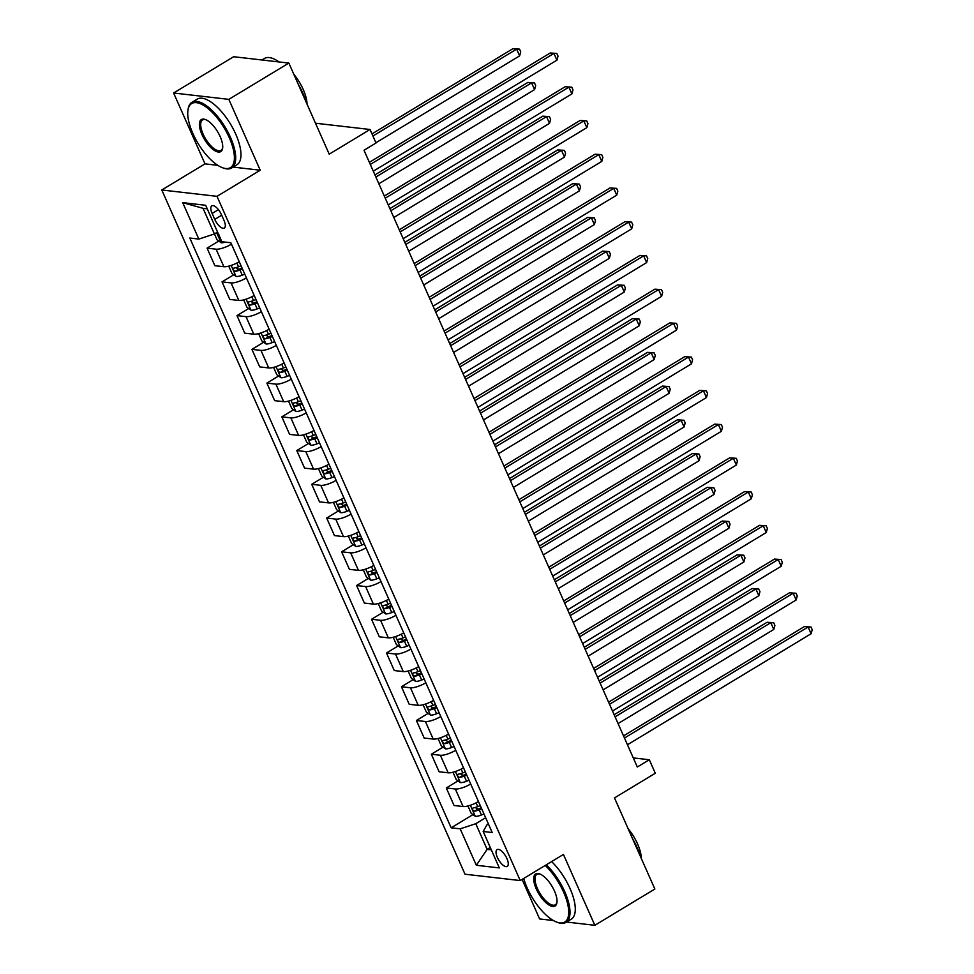 <?xml version="1.0" encoding="UTF-8"?>
<svg xmlns="http://www.w3.org/2000/svg" width="974" height="974" viewBox="0 0 974 974"><rect width="100%" height="100%" fill="white"/><g stroke="black" fill="none" stroke-linecap="round" stroke-linejoin="round"><path stroke-width="1.46" d="M506.918 858.557A9.825 3.981 -121.2 0 0 497.069 849.596A9.825 3.981 -121.2 0 0 497.373 857.449A9.825 3.981 -121.2 0 0 507.223 866.41A9.825 3.981 -121.2 0 0 506.918 858.557M522.113 879.437L539.62 918.945L553.402 920.527M161.794 189.991L465.012 874.214L520.226 880.569L217.007 196.334L161.794 189.991L205.015 163.863L217.786 165.324M233.103 167.09L260.228 170.219L228.829 99.36L173.615 93.005L205.015 163.863M173.615 93.005L233.638 56.723L288.852 63.079L329.212 154.172L370.035 129.493L315.503 123.223M566.515 922.037L594.834 925.3L654.857 889.019L614.484 797.913L655.295 773.246L649.317 759.744L633.283 757.906M228.829 99.36L288.852 63.079M370.035 129.493L376.013 142.995L364.008 150.252L637.313 767.001L649.317 759.744M212.125 213.452L214.767 219.393A9.521 3.859 -121.2 0 0 224.312 228.062A9.521 3.859 -121.2 0 0 224.02 220.453L221.378 214.523A9.521 3.859 -121.2 0 0 211.833 205.843A9.521 3.859 -121.2 0 0 212.125 213.452L218.432 209.641M207.231 208.801L203.055 208.314L214.414 233.955L198.842 239.08L189.82 238.033L451.157 827.803L472.974 814.617M198.842 239.08L182.698 202.641L205.672 205.283L221.828 241.722L230.85 242.757L492.199 832.526L483.177 831.479L499.321 867.919L476.335 865.277L460.191 828.837L451.157 827.803M260.228 170.219L217.007 196.334M594.834 925.3L563.435 854.442L520.226 880.569M483.177 831.479L486.805 824.99L488.424 824.016M490.251 847.465L487.122 849.365L491.31 849.839M217.543 232.068L214.414 233.955M485.649 817.746L475.762 823.724L487.122 849.365L476.335 865.277M231.483 244.17A12.272 3.36 156.1 0 1 216.106 249.174L207.072 248.139L218.809 241.041M478.478 801.541A12.272 3.36 156.1 0 1 463.1 806.545L454.067 805.51L446.299 787.966L458.024 780.868M463.527 767.804A12.272 3.36 156.1 0 1 448.15 772.808L439.116 771.773L431.348 754.229L443.073 747.131M448.576 734.067A12.272 3.36 156.1 0 1 433.199 739.071L424.165 738.036L416.397 720.48L428.122 713.394M433.625 700.33A12.272 3.36 156.1 0 1 418.248 705.334L409.214 704.287L401.446 686.743L413.171 679.657M418.674 666.593A12.272 3.36 156.1 0 1 403.297 671.585L394.263 670.55L386.495 653.006L398.22 645.92M403.723 632.844A12.272 3.36 156.1 0 1 388.346 637.848L379.312 636.813L371.544 619.269L383.269 612.171M388.772 599.107A12.272 3.36 156.1 0 1 373.395 604.111L364.361 603.076L356.594 585.532L368.318 578.434M373.821 565.37A12.272 3.36 156.1 0 1 358.444 570.374L349.41 569.34L341.631 551.795L353.367 544.697M358.87 531.634A12.272 3.36 156.1 0 1 343.493 536.637L334.459 535.59L326.68 518.046L338.416 510.96M343.907 497.897A12.272 3.36 156.1 0 1 328.542 502.888L319.509 501.853L311.729 484.309L323.465 477.223M328.956 464.16A12.272 3.36 156.1 0 1 313.591 469.151L304.558 468.117L296.778 450.572L308.514 443.474M314.005 430.411A12.272 3.36 156.1 0 1 298.641 435.415L289.607 434.38L281.827 416.835L293.564 409.737M299.055 396.674A12.272 3.36 156.1 0 1 283.678 401.678L274.656 400.643L266.876 383.099L278.613 376.001M284.104 362.937A12.272 3.36 156.1 0 1 268.727 367.941L259.705 366.894L251.925 349.349L263.662 342.264M269.153 329.2A12.272 3.36 156.1 0 1 253.776 334.192L244.754 333.157L236.974 315.613L248.711 308.527M254.202 295.463A12.272 3.36 156.1 0 1 238.825 300.455L229.803 299.42L222.023 281.876L233.76 274.778M239.251 261.714A12.272 3.36 156.1 0 1 223.874 266.718L214.852 265.683L207.072 248.139M246.434 277.907A12.272 3.36 156.1 0 1 231.057 282.91L222.023 281.876M261.385 311.656A12.272 3.36 156.1 0 1 246.008 316.647L236.974 315.613M276.336 345.393A12.272 3.36 156.1 0 1 260.959 350.397L251.925 349.349M291.287 379.13A12.272 3.36 156.1 0 1 275.91 384.133L266.876 383.099M306.238 412.866A12.272 3.36 156.1 0 1 290.861 417.87L281.827 416.835M321.189 446.603A12.272 3.36 156.1 0 1 305.812 451.607L296.778 450.572M336.14 480.352A12.272 3.36 156.1 0 1 320.763 485.344L311.729 484.309M351.09 514.089A12.272 3.36 156.1 0 1 335.713 519.093L326.68 518.046M366.041 547.826A12.272 3.36 156.1 0 1 350.664 552.83L341.631 551.795M380.992 581.563A12.272 3.36 156.1 0 1 365.615 586.567L356.594 585.532M395.943 615.3A12.272 3.36 156.1 0 1 380.566 620.304L371.544 619.269M410.894 649.049A12.272 3.36 156.1 0 1 395.517 654.041L386.495 653.006M425.845 682.786A12.272 3.36 156.1 0 1 410.468 687.79L401.446 686.743M440.796 716.523A12.272 3.36 156.1 0 1 425.419 721.527L416.397 720.48M455.747 750.26A12.272 3.36 156.1 0 1 440.37 755.264L431.348 754.229M470.698 783.997A12.272 3.36 156.1 0 1 455.321 789.001L446.299 787.966M460.191 828.837L475.762 823.724M203.055 208.314L182.698 202.641M370.303 164.448L553.938 53.424L556.933 60.169L373.286 171.193M369.365 162.329L550.213 52.998L556.836 53.436L558.029 56.127L556.933 60.169M550.213 52.998L556.836 53.436M214.438 233.943L217.007 239.738L221.195 242.782A8.133 2.228 -23.9 0 0 225.286 242.124M375.915 142.764L519.617 55.883L516.634 49.126L512.896 48.7L371.983 133.901M218.894 234.357C217.835 235.538 218.31 236.621 220.331 237.595M512.896 48.7L519.532 49.138L516.634 49.126L372.92 136.007M519.532 49.138L520.725 51.841L519.617 55.883M385.254 198.185L568.889 87.161L571.884 93.906L388.236 204.93M384.316 196.066L565.163 86.735L571.787 87.173L572.98 89.876L571.884 93.906M565.163 86.735L571.787 87.173M400.204 231.922L583.84 120.898L586.835 127.655L403.187 238.667M399.267 229.803L580.114 120.472L586.738 120.91L587.931 123.613L586.835 127.655M580.114 120.472L586.738 120.91M415.155 265.659L598.791 154.635L601.786 161.392L418.138 272.416M414.218 263.54L595.065 154.209L601.688 154.647L602.882 157.35L601.786 161.392M595.065 154.209L601.688 154.647M228.72 266.146L231.958 273.475L236.146 276.519A8.133 2.228 -23.9 0 0 242.246 275.155L244.766 274.157M378.862 183.757L534.568 89.62L531.585 82.863L527.847 82.437L374.929 174.894M241.053 265.792L238.533 266.791A8.133 2.228 156.1 0 1 233.845 268.094C232.786 269.287 233.261 270.358 235.282 271.332A8.133 2.228 -23.9 0 0 239.969 270.029L242.489 269.031M242.051 268.02L240.067 268.8A4.139 1.132 156.1 0 1 238.74 269.25L236.645 268.118M527.847 82.437L534.482 82.875L531.585 82.863L375.867 177.012M534.482 82.875L535.676 85.578L534.568 89.62M243.67 299.882L246.909 307.212L251.097 310.256A8.133 2.228 -23.9 0 0 257.197 308.892L259.717 307.894M393.813 217.494L549.519 123.357L546.536 116.612L542.798 116.174L389.88 208.631M256.004 299.529L253.483 300.528A8.133 2.228 156.1 0 1 248.796 301.843C247.737 303.024 248.212 304.107 250.233 305.081A8.133 2.228 -23.9 0 0 254.92 303.766L257.44 302.768M257.002 301.757L255.018 302.537A4.139 1.132 156.1 0 1 253.69 302.987L251.596 301.855M542.798 116.174L549.433 116.612L546.536 116.612L390.817 210.749M549.433 116.612L550.627 119.315L549.519 123.357M258.621 333.632L261.86 340.949L266.048 343.992A8.133 2.228 -23.9 0 0 272.148 342.629L274.668 341.631M408.763 251.231L564.47 157.094L561.487 150.349L557.749 149.923L404.831 242.368M270.955 333.266L268.434 334.265A8.133 2.228 156.1 0 1 263.747 335.58C262.688 336.761 263.163 337.844 265.184 338.818A8.133 2.228 -23.9 0 0 269.871 337.503L272.391 336.505M271.953 335.494L269.968 336.286A4.139 1.132 156.1 0 1 268.641 336.724L266.547 335.592M557.749 149.923L564.384 150.361L561.487 150.349L405.768 244.486M564.384 150.361L565.577 153.052L564.47 157.094M430.106 299.408L613.742 188.384L616.737 195.129L433.089 306.153M429.169 297.289L610.016 187.945L616.639 188.384L617.845 191.087L616.737 195.129M610.016 187.945L616.639 188.384M273.572 367.368L276.811 374.698L280.999 377.729A8.133 2.228 -23.9 0 0 287.099 376.366L289.619 375.367M423.714 284.98L579.433 190.831L576.438 184.086L572.7 183.66L419.782 276.105M285.906 367.003L283.385 368.002A8.133 2.228 156.1 0 1 278.698 369.316C277.639 370.497 278.114 371.581 280.135 372.555A8.133 2.228 -23.9 0 0 284.822 371.24L287.342 370.242M286.904 369.231L284.919 370.023A4.139 1.132 156.1 0 1 283.592 370.473L281.498 369.329M572.7 183.66L579.335 184.098L576.438 184.086L420.719 278.223M579.335 184.098L580.528 186.789L579.433 190.831M229.267 137.675A37.45 15.194 -121.2 0 0 204.796 106.117A37.45 15.194 -121.2 0 0 187.933 110.354A37.45 15.194 -121.2 0 0 192.864 133.487A37.45 15.194 -121.2 0 0 222.656 167.784A37.45 15.194 -121.2 0 0 229.267 137.675M187.933 110.354L188.092 109.295A38.363 15.572 58.8 0 1 191.939 102.307A38.363 15.572 58.8 0 1 230.436 137.285A38.363 15.572 58.8 0 1 231.642 167.978A38.363 15.572 58.8 0 1 223.667 168.137L222.656 167.784M220.173 136.628A18.725 7.597 58.8 0 1 222.632 148.194A18.725 7.597 58.8 0 1 214.207 150.313A18.725 7.597 58.8 0 1 201.959 134.534A18.725 7.597 58.8 0 1 205.27 119.473A18.725 7.597 58.8 0 1 220.173 136.628M205.794 119.68A17.8 7.22 -121.2 0 0 202.58 119.912A17.8 7.22 -121.2 0 0 203.128 134.144A17.8 7.22 -121.2 0 0 221.001 150.373A17.8 7.22 -121.2 0 0 222.693 147.634M261.945 59.974L264.441 58.477A38.363 15.572 58.8 0 1 279.063 61.946M298.312 84.421A38.363 15.572 58.8 0 1 302.951 93.455A38.363 15.572 58.8 0 1 306.25 102.331M293.819 74.292A27.625 11.213 58.8 0 1 303.243 89.511A27.625 11.213 58.8 0 1 307.029 104.096M191.939 102.307L197.223 99.117A38.363 15.572 58.8 0 1 235.72 134.095A38.363 15.572 58.8 0 1 236.913 164.776L231.642 167.978M523.732 878.451A37.45 15.194 -121.2 0 0 527.165 887.898A37.45 15.194 -121.2 0 0 556.97 922.195A37.45 15.194 -121.2 0 0 563.581 892.087A37.45 15.194 -121.2 0 0 545.221 865.46M546.329 864.79A38.363 15.572 58.8 0 1 564.75 891.697A38.363 15.572 58.8 0 1 565.943 922.39A38.363 15.572 58.8 0 1 557.968 922.548L556.97 922.195M554.474 891.04A18.725 7.597 58.8 0 1 556.945 902.606A18.725 7.597 58.8 0 1 548.508 904.724A18.725 7.597 58.8 0 1 536.272 888.945A18.725 7.597 58.8 0 1 539.584 873.885A18.725 7.597 58.8 0 1 554.474 891.04M540.095 874.092A17.8 7.22 -121.2 0 0 536.881 874.323A17.8 7.22 -121.2 0 0 537.441 888.556A17.8 7.22 -121.2 0 0 555.302 904.785A17.8 7.22 -121.2 0 0 557.006 902.046M632.613 838.833A38.363 15.572 58.8 0 1 637.252 847.867A38.363 15.572 58.8 0 1 640.551 856.743M628.133 828.704A27.625 11.213 58.8 0 1 637.556 843.922A27.625 11.213 58.8 0 1 641.33 858.496M551.613 861.6A38.363 15.572 58.8 0 1 570.034 888.507A38.363 15.572 58.8 0 1 571.227 919.188L565.943 922.39M445.057 333.145L628.693 222.121L631.688 228.866L448.04 339.889M444.12 331.026L624.967 221.695L631.59 222.133L632.796 224.824L631.688 228.866M624.967 221.695L631.59 222.133M460.008 366.881L643.644 255.858L646.639 262.603L462.991 373.626M459.071 364.763L639.918 255.432L646.541 255.87L647.747 258.56L646.639 262.603M639.918 255.432L646.541 255.87M474.959 400.618L658.594 289.595L661.589 296.352L477.942 407.363M474.021 398.5L654.869 289.168L661.492 289.607L662.697 292.31L661.589 296.352M654.869 289.168L661.492 289.607M489.91 434.355L673.545 323.331L676.54 330.089L492.893 441.112M488.972 432.237L669.82 322.905L676.443 323.344L677.648 326.047L676.54 330.089M669.82 322.905L676.443 323.344M504.861 468.104L688.496 357.081L691.491 363.826L507.844 474.849M503.923 465.986L684.771 356.642L691.394 357.081L692.599 359.783L691.491 363.826M684.771 356.642L691.394 357.081M288.523 401.105L291.762 408.435L295.95 411.478A8.133 2.228 -23.9 0 0 302.05 410.115L304.57 409.117M438.665 318.717L594.384 224.568L591.388 217.823L587.663 217.397L434.733 309.854M300.869 400.74L298.348 401.738A8.133 2.228 156.1 0 1 293.649 403.053C292.59 404.234 293.064 405.318 295.085 406.292A8.133 2.228 -23.9 0 0 299.773 404.977L302.293 403.979M301.855 402.968L299.87 403.76A4.139 1.132 156.1 0 1 298.543 404.21L296.449 403.078M587.663 217.397L594.286 217.835L591.388 217.823L435.67 311.972M594.286 217.835L595.479 220.538L594.384 224.568M303.474 434.842L306.713 442.172L310.901 445.215A8.133 2.228 -23.9 0 0 317 443.852L319.521 442.853M453.616 352.454L609.334 258.317L606.339 251.56L602.614 251.134L449.684 343.591M315.82 434.489L313.299 435.475A8.133 2.228 156.1 0 1 308.6 436.79C307.541 437.983 308.015 439.055 310.036 440.029A8.133 2.228 -23.9 0 0 314.724 438.726L317.244 437.728M316.806 436.717L314.821 437.496A4.139 1.132 156.1 0 1 313.494 437.947L311.4 436.815M602.614 251.134L609.237 251.572L606.339 251.56L450.621 345.709M609.237 251.572L610.43 254.275L609.334 258.317M318.425 468.579L321.663 475.909L325.852 478.952A8.133 2.228 -23.9 0 0 331.951 477.589L334.472 476.59M468.567 386.191L624.285 292.054L621.29 285.309L617.565 284.871L464.635 377.328M330.77 468.226L328.25 469.224A8.133 2.228 156.1 0 1 323.563 470.539C322.491 471.72 322.966 472.804 324.987 473.778A8.133 2.228 -23.9 0 0 329.675 472.463L332.195 471.465M331.757 470.454L329.772 471.233A4.139 1.132 156.1 0 1 328.445 471.684L326.351 470.552M617.565 284.871L624.188 285.309L621.29 285.309L465.572 379.446M624.188 285.309L625.381 288.012L624.285 292.054M333.376 502.328L336.614 509.646L340.803 512.689A8.133 2.228 -23.9 0 0 346.902 511.326L349.423 510.327M483.518 419.928L639.236 325.791L636.241 319.046L632.516 318.62L479.585 411.065M345.721 501.963L343.201 502.961A8.133 2.228 156.1 0 1 338.514 504.276C337.442 505.457 337.917 506.541 339.938 507.515A8.133 2.228 -23.9 0 0 344.626 506.2L347.146 505.202M346.707 504.191L344.723 504.982A4.139 1.132 156.1 0 1 343.396 505.421L341.302 504.288M632.516 318.62L639.139 319.058L636.241 319.046L480.523 413.183M639.139 319.058L640.332 321.749L639.236 325.791M348.327 536.065L351.565 543.395L355.753 546.426A8.133 2.228 -23.9 0 0 361.853 545.063L364.373 544.064M498.469 453.677L654.187 359.528L651.192 352.783L647.466 352.357L494.536 444.801M360.672 535.7L358.152 536.698A8.133 2.228 156.1 0 1 353.465 538.013C352.393 539.194 352.868 540.278 354.889 541.252A8.133 2.228 -23.9 0 0 359.589 539.937L362.109 538.939M361.658 537.928L359.674 538.719A4.139 1.132 156.1 0 1 358.347 539.158L356.253 538.025M647.466 352.357L654.09 352.795L651.192 352.783L495.474 446.92M654.09 352.795L655.283 355.486L654.187 359.528M519.812 501.841L703.447 390.817L706.442 397.562L522.807 508.586M518.874 499.723L699.722 390.391L706.345 390.83L707.55 393.52L706.442 397.562M699.722 390.391L706.345 390.83M363.278 569.802L366.516 577.132L370.704 580.175A8.133 2.228 -23.9 0 0 376.804 578.812L379.324 577.813M513.42 487.414L669.138 393.265L666.143 386.52L662.417 386.094L509.487 478.551M375.623 569.437L373.103 570.435A8.133 2.228 156.1 0 1 368.416 571.75C367.344 572.931 367.819 574.015 369.84 574.989A8.133 2.228 -23.9 0 0 374.54 573.674L377.06 572.675M376.609 571.665L374.625 572.456A4.139 1.132 156.1 0 1 373.298 572.907L371.204 571.775M662.417 386.094L669.041 386.532L666.143 386.52L510.425 480.669M669.041 386.532L670.234 389.235L669.138 393.265M534.763 535.578L718.398 424.554L721.393 431.299L537.758 542.323M533.825 533.46L714.673 424.128L721.296 424.567L722.501 427.257L721.393 431.299M714.673 424.128L721.296 424.567M378.229 603.539L381.467 610.868L385.655 613.912A8.133 2.228 -23.9 0 0 391.755 612.549L394.275 611.55M528.371 521.151L684.089 427.014L681.094 420.257L677.368 419.831L524.438 512.287M390.574 603.174L388.054 604.172A8.133 2.228 156.1 0 1 383.366 605.487C382.295 606.68 382.77 607.752 384.803 608.726A8.133 2.228 -23.9 0 0 389.49 607.423L392.011 606.425M391.56 605.414L389.576 606.193A4.139 1.132 156.1 0 1 388.249 606.644L386.154 605.511M677.368 419.831L683.991 420.269L681.094 420.257L525.376 514.406M683.991 420.269L685.185 422.972L684.089 427.014M549.713 569.315L733.349 458.291L736.344 465.048L552.708 576.06M548.776 567.197L729.623 457.865L736.247 458.304L737.452 461.006L736.344 465.048M729.623 457.865L736.247 458.304M393.179 637.276L396.43 644.605L400.606 647.649A8.133 2.228 -23.9 0 0 406.706 646.286L409.226 645.287M543.322 554.888L699.04 460.751L696.045 454.006L692.319 453.567L539.389 546.024M405.525 636.923L403.005 637.921A8.133 2.228 156.1 0 1 398.317 639.236C397.246 640.417 397.721 641.489 399.754 642.475A8.133 2.228 -23.9 0 0 404.441 641.16L406.962 640.161M406.511 639.151L404.527 639.93A4.139 1.132 156.1 0 1 403.199 640.381L401.105 639.248M692.319 453.567L698.942 454.006L696.045 454.006L540.327 548.143M698.942 454.006L700.136 456.709L699.04 460.751M564.664 603.052L748.3 492.028L751.295 498.785L567.659 609.809M563.727 600.934L744.574 491.602L751.21 492.04L752.403 494.743L751.295 498.785M744.574 491.602L751.21 492.04M408.13 671.025L411.381 678.342L415.557 681.386A8.133 2.228 -23.9 0 0 421.657 680.022L424.177 679.024M558.272 588.625L713.991 494.488L710.996 487.743L707.27 487.317L554.34 579.761M420.476 670.66L417.956 671.658A8.133 2.228 156.1 0 1 413.268 672.973C412.197 674.154 412.672 675.238 414.705 676.212A8.133 2.228 -23.9 0 0 419.392 674.897L421.912 673.898M421.462 672.888L419.477 673.679A4.139 1.132 156.1 0 1 418.15 674.118L416.056 672.985M707.27 487.317L713.893 487.755L710.996 487.743L555.277 581.88M713.893 487.755L715.086 490.446L713.991 494.488M579.615 636.801L763.251 525.777L766.246 532.522L582.61 643.546M578.678 634.683L759.525 525.339L766.161 525.777L767.354 528.48L766.246 532.522M759.525 525.339L766.161 525.777M423.081 704.762L426.332 712.091L430.508 715.123A8.133 2.228 -23.9 0 0 436.608 713.759L439.128 712.761M573.223 622.374L728.942 528.225L725.947 521.48L722.221 521.053L569.291 613.498M435.427 704.397L432.906 705.395A8.133 2.228 156.1 0 1 428.219 706.71C427.148 707.891 427.635 708.975 429.656 709.949A8.133 2.228 -23.9 0 0 434.343 708.634L436.863 707.635M436.413 706.625L434.428 707.416A4.139 1.132 156.1 0 1 433.101 707.855L431.007 706.722M722.221 521.053L728.844 521.492L725.947 521.48L570.228 615.617M728.844 521.492L730.05 524.182L728.942 528.225M594.566 670.538L778.202 559.514L781.197 566.259L597.561 677.283M593.629 668.42L774.476 559.088L781.111 559.526L782.305 562.217L781.197 566.259M774.476 559.088L781.111 559.526M438.032 738.499L441.283 745.828L445.459 748.872A8.133 2.228 -23.9 0 0 451.559 747.508L454.079 746.51M588.174 656.111L743.893 561.961L740.897 555.217L737.172 554.79L584.242 647.247M450.378 738.134L447.857 739.132A8.133 2.228 156.1 0 1 443.17 740.447C442.099 741.628 442.586 742.712 444.607 743.686A8.133 2.228 -23.9 0 0 449.294 742.371L451.814 741.372M451.364 740.362L449.379 741.153A4.139 1.132 156.1 0 1 448.052 741.604L445.958 740.471M737.172 554.79L743.795 555.229L740.897 555.217L585.179 649.366M743.795 555.229L745 557.932L743.893 561.961M609.517 704.275L793.153 593.251L796.148 599.996L612.512 711.02M608.58 702.157L789.427 592.825L796.062 593.263L797.256 595.954L796.148 599.996M789.427 592.825L796.062 593.263M452.983 772.236L456.234 779.565L460.41 782.609A8.133 2.228 -23.9 0 0 466.509 781.245L469.03 780.247M603.125 689.848L758.843 595.711L755.848 588.953L752.123 588.527L599.193 680.984M465.329 771.871L462.808 772.869A8.133 2.228 156.1 0 1 458.121 774.184C457.049 775.377 457.537 776.448 459.558 777.422A8.133 2.228 -23.9 0 0 464.245 776.12L466.765 775.121M466.315 774.111L464.33 774.89A4.139 1.132 156.1 0 1 463.003 775.341L460.909 774.208M752.123 588.527L758.746 588.966L755.848 588.953L600.13 683.103M758.746 588.966L759.951 591.668L758.843 595.711M624.468 738.012L808.116 626.988L811.099 633.745L627.463 744.757M623.53 735.894L804.378 626.562L811.013 627L812.206 629.703L811.099 633.745M804.378 626.562L811.013 627M467.934 805.973L471.185 813.302L475.361 816.346A8.133 2.228 -23.9 0 0 481.46 814.982L483.981 813.984M618.076 723.585L773.794 629.447L770.799 622.703L767.074 622.264L614.144 714.721M480.279 805.62L477.759 806.618A8.133 2.228 156.1 0 1 473.072 807.933C472 809.114 472.487 810.185 474.508 811.172A8.133 2.228 -23.9 0 0 479.196 809.857L481.716 808.858M481.266 807.848L479.281 808.627A4.139 1.132 156.1 0 1 477.954 809.077L475.86 807.945M767.074 622.264L773.697 622.703L770.799 622.703L615.081 716.84M773.697 622.703L774.902 625.405L773.794 629.447M223.874 266.718L216.106 249.174M238.825 300.455L231.057 282.91M253.776 334.192L246.008 316.647M268.727 367.941L260.959 350.397M283.678 401.678L275.91 384.133M298.641 435.415L290.861 417.87M313.591 469.151L305.812 451.607M328.542 502.888L320.763 485.344M343.493 536.637L335.713 519.093M358.444 570.374L350.664 552.83M373.395 604.111L365.615 586.567M388.346 637.848L380.566 620.304M403.297 671.585L395.517 654.041M418.248 705.334L410.468 687.79M433.199 739.071L425.419 721.527M448.15 772.808L440.37 755.264M463.1 806.545L455.321 789.001M221.682 215.205L214.767 219.393M216.618 232.628L221.086 242.696M231.155 265.427L236.037 276.446M239.969 270.029L242.246 275.155M236.877 263.029L238.533 266.791M238.74 269.25L235.282 271.332M246.105 299.164L250.988 310.182M254.92 303.766L257.197 308.892M251.828 296.766L253.483 300.528M253.69 302.987L250.233 305.081M261.056 332.901L265.939 343.919M269.871 337.503L272.148 342.629M266.779 330.503L268.434 334.265M268.641 336.724L265.184 338.818M276.007 366.638L280.889 377.656M284.822 371.24L287.099 376.366M281.73 364.239L283.385 368.002M283.592 370.473L280.135 372.555M290.958 400.375L295.84 411.393M299.773 404.977L302.05 410.115M296.68 397.976L298.348 401.738M298.543 404.21L295.085 406.292M305.909 434.124L310.791 445.142M314.724 438.726L317 443.852M311.631 431.726L313.299 435.475M313.494 437.947L310.036 440.029M320.86 467.861L325.742 478.879M329.675 472.463L331.951 477.589M326.582 465.462L328.25 469.224M328.445 471.684L324.987 473.778M335.811 501.598L340.693 512.616M344.626 506.2L346.902 511.326M341.533 499.199L343.201 502.961M343.396 505.421L339.938 507.515M350.762 535.335L355.644 546.353M359.589 539.937L361.853 545.063M356.484 532.936L358.152 536.698M358.347 539.158L354.889 541.252M365.713 569.072L370.595 580.09M374.54 573.674L376.804 578.812M371.435 566.673L373.103 570.435M373.298 572.907L369.84 574.989M380.664 602.821L385.546 613.839M389.49 607.423L391.755 612.549M386.386 600.422L388.054 604.172M388.249 606.644L384.803 608.726M395.614 636.558L400.497 647.576M404.441 641.16L406.706 646.286M401.337 634.159L403.005 637.921M403.199 640.381L399.754 642.475M410.565 670.295L415.448 681.313M419.392 674.897L421.657 680.022M416.288 667.896L417.956 671.658M418.15 674.118L414.705 676.212M425.516 704.032L430.398 715.05M434.343 708.634L436.608 713.759M431.238 701.633L432.906 705.395M433.101 707.855L429.656 709.949M440.467 737.768L445.349 748.787M449.294 742.371L451.559 747.508M446.189 735.37L447.857 739.132M448.052 741.604L444.607 743.686M455.418 771.518L460.3 782.536M464.245 776.12L466.509 781.245M461.14 769.119L462.808 772.869M463.003 775.341L459.558 777.422M470.369 805.255L475.251 816.273M479.196 809.857L481.46 814.982M476.091 802.856L477.759 806.618M477.954 809.077L474.508 811.172"/></g></svg>
